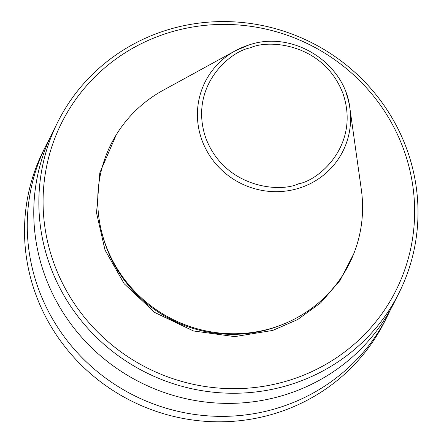 <?xml version="1.0" encoding="UTF-8"?>
<svg xmlns="http://www.w3.org/2000/svg" width="444" height="444" viewBox="0 0 444 444"><rect width="100%" height="100%" fill="white"/><g stroke="black" fill="none" stroke-linecap="round" stroke-linejoin="round"><path stroke-width="0.67" d="M353.763 253.757L340.082 280.397L320.74 302.786L297.58 319.597L272.727 330.43L234.687 336.624L193.479 330.963L154.679 312.443L124.165 283.722L104.995 249.978L96.537 212.937L99.833 172.772L116.367 134.61M346.314 93.656A77.106 74.581 -153.3 0 1 349.894 108.281C345.027 62.593 292.252 29.643 248.718 45.06L235.331 50.777L163.287 90.199A133.289 128.921 26.7 0 0 105.189 243.578A133.289 128.921 26.7 0 0 273.937 327.567A133.289 128.921 26.7 0 0 361.333 189.599L349.894 108.281A77.106 74.581 -153.3 0 1 299.339 188.095A77.106 74.581 -153.3 0 1 201.72 139.505A77.106 74.581 -153.3 0 1 235.331 50.777A77.106 74.581 -153.3 0 1 248.69 45.072M404.201 150.949A187.002 180.88 -153.3 0 1 290.276 379.981A187.002 180.88 -153.3 0 1 53.519 262.149A187.002 180.88 -153.3 0 1 167.444 33.111A187.002 180.88 -153.3 0 1 404.201 150.949M49.506 264.147A190.82 184.571 26.7 0 0 291.092 384.387A190.82 184.571 26.7 0 0 398.967 293.012A190.82 184.571 26.7 0 0 407.342 150.677A190.82 184.571 26.7 0 0 165.756 30.442A190.82 184.571 26.7 0 0 57.881 121.817A190.82 184.571 26.7 0 0 49.506 264.147M57.881 121.817L52.803 131.94A190.82 184.571 26.7 0 0 81.801 337.434A190.82 184.571 26.7 0 0 286.014 394.516A190.82 184.571 26.7 0 0 393.884 303.141L398.967 293.012M49.673 138.5A190.82 184.571 26.7 0 0 46.281 144.927A190.82 184.571 26.7 0 0 37.907 287.257A190.82 184.571 26.7 0 0 279.492 407.498A190.82 184.571 26.7 0 0 387.368 316.122A190.82 184.571 26.7 0 0 390.492 309.562M46.281 144.927L43.545 150.377A190.82 184.571 26.7 0 0 72.55 355.872A190.82 184.571 26.7 0 0 276.756 412.948A190.82 184.571 26.7 0 0 384.632 321.573L387.368 316.122M298.468 183.849C279.326 192.962 224.392 187.684 205.633 137.646C188.744 87.007 229.226 51.476 250.305 47.835C269.447 38.722 324.381 44 343.145 94.039C360.029 144.672 319.547 180.209 298.468 183.849M102.198 233.982A131.663 127.356 26.7 0 0 272.316 328.227A131.663 127.356 26.7 0 0 282.545 324.503"/></g></svg>
